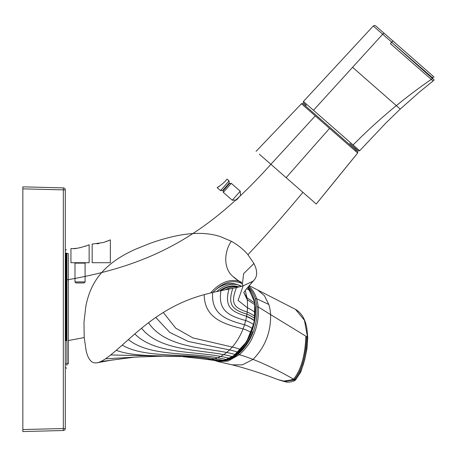 <?xml version="1.0" encoding="UTF-8"?>
<svg xmlns="http://www.w3.org/2000/svg" width="457" height="457" viewBox="0 0 457 457"><rect width="100%" height="100%" fill="white"/><g stroke="black" fill="none" stroke-linecap="round" stroke-linejoin="round"><path stroke-width="0.69" d="M66.579 340.865L66.471 279.981C149.285 265.563 205.284 237.571 270.881 164.309L316.25 204.022A13429.493 13429.493 -50.9 0 1 357.694 153.015L301.431 103.762L302.157 103.413L302.854 103.659L354.249 148.656L307.51 107.738M68.322 340.545A1428.393 1427.114 -96.2 0 0 84.219 337.557L86.156 350.89A46.208 14.83 -83.1 0 0 86.956 353.787C88.092 357.46 89.618 360.053 91.526 361.561A42.581 16.315 -72 0 0 93.045 362.447A42.37 16.275 -69 0 0 94.73 362.881A42.421 16.098 -66.2 0 0 96.581 362.864A43.147 15.949 -63.3 0 0 97.244 362.761A43.147 15.949 -63.3 0 0 98.586 362.418A45.78 16.121 -60.2 0 0 100.746 361.561A50.373 16.052 -56.2 0 0 105.481 358.814A57.879 15.075 -51.6 0 0 110.691 354.958A66.779 12.762 -47.9 0 0 116.284 350.296A77.187 8.357 -44.8 0 0 122.202 345.092A90.937 0.805 -41.5 0 1 128.394 339.562A105.436 16.326 -38.4 0 1 134.849 333.896A117.872 37.314 -35.7 0 1 141.561 328.24A126.435 60.701 -33.3 0 1 148.531 322.716A129.759 80.946 -31.3 0 1 155.768 317.438A128.623 93.776 -30.1 0 1 163.28 312.485C176.191 304.488 189.826 298.541 204.199 294.645A106.584 48.699 -21.9 0 1 212.654 292.491A94.69 24.621 -17.7 0 1 220.965 290.675A80.586 4.736 -12.9 0 1 228.974 289.075A70.121 5.598 -8.7 0 0 232.796 288.31A64.197 10.237 -5.8 0 0 236.452 287.533A57.93 14.721 -1.4 0 0 243.13 285.842L252.961 281.209A44.032 19.954 20.1 0 0 254.189 280.01A44.032 19.954 20.1 0 0 254.498 279.644C257.537 275.72 257.348 270.333 253.921 263.495L247.911 254.68C265.134 236.475 283.466 215.693 302.905 192.34L311.468 199.84M247.911 254.68C243.558 249.499 238.028 245.026 231.322 241.273L220.2 236.532A55.246 45.797 23.1 0 0 212.408 234.59A62.815 54.937 25.8 0 0 208.466 233.973A70.138 63.654 29.7 0 0 204.513 233.584A83.654 79.512 42 0 0 196.613 233.401A103.385 100.871 90.8 0 0 188.747 233.915A119.374 111.154 139.4 0 0 180.915 235.001A125.875 102.208 154 0 0 173.117 236.566A123.344 82.7 158.7 0 0 165.348 238.514A117.849 66.568 160.2 0 0 157.631 240.805A113.176 58.707 160.5 0 0 149.976 243.392L135.032 249.431A106.715 73.206 162.5 0 0 127.857 252.932A102.317 80.466 166 0 0 120.962 256.811A95.456 83.214 173.3 0 0 114.427 261.13A87.047 80.849 -172.7 0 0 108.338 265.957A78.661 75.097 -147.8 0 0 102.791 271.349A71.195 67.693 -117.4 0 0 97.878 277.33A65.197 59.816 -96.2 0 0 93.696 283.911A61.872 54.063 -87.6 0 0 91.891 287.407A61.072 51.287 -84.2 0 0 90.292 291.029A60.632 47.431 -81.2 0 0 87.675 298.592A60.644 41.621 -79.3 0 0 85.807 306.436L83.985 322.356L84.219 337.557M65.894 340.574L65.894 280.244L66.471 279.981L66.396 253.121M315.273 115.878A4559.003 980.928 132.1 0 1 270.881 164.309L259.342 154.203M262.781 157.214L268.99 162.646M278.884 171.312L287.099 178.504M295.862 186.176L302.905 192.34M109.28 240.348L110.354 239.851L110.354 262.724L92.165 262.724L92.165 244.089L103.391 242.513L109.24 240.365M92.411 244.089L92.977 244.084M96.924 243.821L99.009 243.518M106.11 241.633L108.663 240.622M89.138 244.752L89.138 262.724L70.949 262.724L70.949 248.585L72.063 248.585C77.073 249.591 93.588 243.29 88.024 245.226L88.589 244.992M70.949 248.585L71.635 248.591M73.868 248.517L76.679 248.26M79.444 247.82L80.432 247.614M84.893 246.392L86.876 245.683M220.074 185.725C213.636 189.746 219.171 187.079 224.827 181.646L227.078 179.138L229.077 180.886L220.56 190.62L217.161 187.65M226.832 179.435L225.484 180.961M205.467 359.213A43.009 28.46 -71.2 0 0 205.576 359.231L216.635 360.762A41.433 27.42 -71.2 0 0 217.669 360.847A85.213 14.59 18.2 0 1 208.398 359.505L182.4 356.62L205.581 359.231A43.009 28.46 -71.2 0 0 208.398 359.505A43.723 28.934 -71.2 0 0 211.408 359.373A44.266 29.294 -71.2 0 0 214.476 358.814A43.352 28.688 -71.2 0 0 217.572 357.837A42.952 28.425 -71.2 0 0 220.651 356.443A42.29 27.986 -71.2 0 0 223.696 354.643A43.284 28.642 -71.2 0 0 226.661 352.456A43.946 29.082 -71.2 0 0 229.528 349.913A44.26 29.288 -71.2 0 0 232.259 347.046L192.888 337.894L175.734 328.166L163.28 312.485M245.255 290.492L246.963 297.73A46.22 30.585 108.8 0 1 247.22 299.712A46.534 30.79 108.8 0 1 247.483 307.864A45.534 30.133 108.8 0 1 247.174 312.057A45.586 30.162 108.8 0 1 246.911 314.17A44.358 29.357 108.8 0 1 246.574 316.295L246.529 316.541A45.203 29.911 108.8 0 1 245.677 320.534A45.677 30.225 108.8 0 1 244.501 324.744A45.654 30.208 108.8 0 1 243.061 328.88C240.376 335.838 236.777 341.893 232.259 347.046A79.267 28.688 -10.6 0 1 240.445 349.519A41.427 27.414 -71.2 0 0 250.91 332.405A41.433 27.42 -71.2 0 0 252.321 328.48A41.433 27.42 -71.2 0 0 253.464 324.476A41.433 27.42 -71.2 0 0 254.281 320.677L254.321 320.437A41.433 27.414 -71.2 0 0 254.646 318.415A41.433 27.414 -71.2 0 0 254.897 316.404A41.433 27.42 -71.2 0 0 255.183 312.417A41.45 27.431 -71.2 0 0 254.863 304.682A41.427 27.414 -71.2 0 0 254.595 302.808A41.444 27.426 -71.2 0 0 250.425 290.875A41.421 27.409 -71.2 0 0 247.837 287.27M242.159 284.06L241.45 283.043L232.95 276.474C223.307 268.579 223.976 251.79 231.322 241.273M65.894 280.244L65.894 253.629M65.894 300.415L65.894 253.121M217.669 360.847A41.433 27.42 -71.2 0 0 220.525 360.79A41.433 27.42 -71.2 0 0 223.439 360.327A41.433 27.42 -71.2 0 0 226.381 359.459A41.433 27.42 -71.2 0 0 229.323 358.197A41.433 27.42 -71.2 0 0 232.23 356.551A41.433 27.42 -71.2 0 0 235.069 354.541A41.433 27.42 -71.2 0 0 237.817 352.193A41.433 27.42 -71.2 0 0 240.445 349.519M240.296 281.798A41.427 27.414 -71.2 0 0 239.411 281.466L240.296 281.798A41.438 27.426 -71.2 0 0 239.394 281.461A41.438 27.426 -71.2 0 0 237.669 280.969A41.433 27.42 -71.2 0 0 235.098 280.552A41.427 27.414 -71.2 0 0 233.778 280.484L233.356 280.478A41.427 27.414 -71.2 0 0 232.436 280.501A41.433 27.42 -71.2 0 0 229.717 280.804A41.433 27.42 -71.2 0 0 226.958 281.466A41.433 27.42 -71.2 0 0 224.187 282.477A41.433 27.42 -71.2 0 0 221.439 283.837A41.433 27.42 -71.2 0 0 218.732 285.522A41.433 27.42 -71.2 0 0 216.092 287.527A41.433 27.42 -71.2 0 0 213.539 289.824A41.45 27.431 -71.2 0 0 210.597 292.977M220.56 190.62L222.673 190.478L229.214 183.006L229.077 180.886M66.391 253.121L66.905 253.121L66.905 253.629M66.602 365.286L66.905 365.286L66.905 253.121M66.905 363.898L66.905 365.286M241.759 283.471A40.416 26.746 -71.2 0 0 219.817 286.51A40.416 26.746 -71.2 0 0 215.07 290.355M216.647 291.583A37.788 25.009 108.8 0 1 237.863 284.825M212.808 292.451A37.788 25.009 108.8 0 1 236.8 284.42L238.954 285.157A37.788 25.009 108.8 0 1 241.542 286.293M236.8 284.42A37.788 25.009 108.8 0 1 240.879 286.47M238.48 353.764A1.011 0.508 -130.1 0 0 239.422 354.689A235.378 118.74 49.9 0 1 253.041 359.396L242.433 364.84L232.196 364.857C243.992 367.839 256.554 371.735 269.893 376.551L277.805 379.538L285.505 381.498L293.525 379.161C279.758 371.204 266.265 364.617 253.041 359.396C265.117 347.063 270.972 332.136 270.613 314.61A41.279 27.34 -71.1 0 0 268.819 304.476L264.432 295.708L257.799 290.064L295.519 309.395L304.471 320.328L307.532 337.203L270.613 314.61A4362.962 2786.032 165.1 0 0 258.222 306.938C258.97 317.198 257.228 326.944 253.007 336.169C250.722 342.144 246.197 348.32 239.422 354.689L227.997 361.07L218.029 361.567L214.727 360.55M295.519 309.395C303.282 313.839 305.836 322.482 306.853 328.246L307.772 337.437A1.011 0.371 178.4 0 0 307.532 337.203C306.773 351.193 304.893 367.942 295.313 379.801L284.305 381.538M268.819 304.476A3851.042 2135.784 162.8 0 0 256.611 298.729A41.461 27.471 108.9 0 1 258.222 306.938A1.011 0.428 174.5 0 0 256.823 306.99M248.808 286.133A41.416 27.409 108.8 0 1 256.611 298.729A1.011 0.56 162.8 0 0 255.292 298.918M349.816 143.435L356.38 149.182M305.516 105.995L306.184 105.23L303.351 102.716L303.425 101.477L353.107 144.966A425.753 326.144 131.2 0 1 396.339 105.624A425.85 326.218 131.2 0 1 431.265 79.409L390.404 43.638L391.632 42.255L432.356 78.393L432.705 77.958L391.632 42.255M351.856 145.217L358.357 150.901L359.688 150.73L353.107 144.966M313.473 110.274L352.57 67.31L400.223 109.029M379.316 31.282L373.5 26.186L382.68 34.218L352.57 67.31M387.056 97.501L391.232 101.157M382.68 34.218L391.706 42.164A1.719 0.754 131.2 0 1 393.397 41.381L384.611 33.692A1.719 1.108 131.2 0 0 382.68 34.218M432.688 77.987L432.705 77.958A1.719 1.314 -48.8 0 0 432.79 75.868L384.611 33.692M429.391 77.77L433.07 80.992L419.983 91.594L400.252 109.052L385.965 122.944L359.688 150.73M432.79 75.868L393.397 41.381L432.79 75.868M432.065 75.234L375.917 26.083L432.67 75.759A1.12 0.857 -48.8 0 0 432.648 75.748M432.442 78.284L434.15 79.912L432.356 78.393A4.079 3.125 -48.8 0 1 431.265 79.409M433.162 76.765L433.11 76.382M24.872 186.89L63.323 187.896A2.022 2.022 -71.1 0 1 65.288 189.918L65.288 428.489A2.022 2.022 0 0 1 63.323 430.505L22.85 431.568L22.85 188.832M63.323 187.896A2.022 2.022 -71.1 0 1 65.288 189.918L22.85 188.861L22.85 186.839L63.323 187.896L63.323 430.505A2.022 2.022 0 0 0 65.288 428.489L22.85 429.546L22.85 431.568M253.464 324.476A70.275 45.706 -73.2 0 0 245.677 320.534C229.048 315.838 217.652 310.806 220.965 290.675A36.103 24.17 109.7 0 1 238.72 286.876A36.103 24.17 -70.3 0 0 220.994 290.669M238.937 286.956A36.092 23.884 -71.2 0 0 238.228 286.705A36.092 23.884 -71.2 0 0 219.451 290.983M221.908 360.687A40.924 27.397 109.7 0 0 252.79 331.639L253.241 331.793A40.924 27.083 -71.2 0 0 256.731 317.021A40.924 27.083 -71.2 0 0 248.208 286.83M235.229 354.718A40.907 27.072 -71.2 0 0 255.286 316.535A40.907 27.072 -71.2 0 0 254.103 299.341M225.398 289.778A36.12 23.901 108.8 0 1 238.634 287.03M252.79 331.645L252.795 331.673A40.924 27.397 109.7 0 1 221.794 360.704M253.218 331.788L252.795 331.673M253.229 331.816A40.924 27.083 108.8 0 1 217.972 360.887M85.093 263.129L74.988 263.129L74.988 281.923L85.093 281.923L85.093 263.129L85.499 262.724M74.988 281.923L75.999 282.934L84.082 282.934L85.093 281.923M223.336 192.403L231.265 183.343L229.511 183.457L223.165 190.712L223.336 192.403L232.282 200.235L234.984 200.029M231.265 183.343L240.216 191.175L232.282 200.235M240.216 191.175L240.496 195.453L236.503 200.017L235.081 200.109M231.522 199.572L225.438 194.248M68.322 309.2L68.322 253.738L68.322 363.898L66.602 363.898L68.322 363.898M98.386 362.481L96.581 362.864M104.099 361.436L98.586 362.418M133.113 357.345L100.746 361.561M161.669 356.197L138.482 356.957L105.481 358.814M110.691 354.958L181.149 356.557M220.525 360.79A85.476 8.215 14.6 0 1 211.408 359.373C182.829 353.175 139.933 359.396 116.284 350.296M223.439 360.327A85.299 2.211 11.2 0 1 214.476 358.814C186.319 352.918 144.435 358.494 122.202 345.092M226.381 359.459A84.694 3.182 8.1 0 0 217.572 357.837C189.952 352.29 149.262 356.7 128.394 339.562M229.323 358.197A83.877 8.392 5 0 0 220.651 356.443C193.637 351.147 154.249 353.958 134.849 333.896M232.23 356.551A83.037 13.801 1.5 0 0 223.696 354.643C197.338 349.519 159.344 350.57 141.561 328.24M235.069 354.541A82.083 19.257 -2.3 0 0 226.661 352.456C201.017 347.446 164.52 346.789 148.531 322.716M237.817 352.193A80.826 24.284 -6.4 0 0 229.528 349.913L188.307 341.47L169.775 332.445L155.768 317.438M250.91 332.405A72.452 45.403 -46.7 0 0 243.061 328.88C223.833 324.019 204.416 318.369 204.199 294.645M252.321 328.48A71.378 46.425 -59.1 0 0 244.501 324.744C226.518 319.946 210.997 314.553 212.654 292.491M254.321 320.437A69.013 42.644 -88.6 0 0 246.574 316.295C231.413 311.725 224.198 307.058 228.974 289.075M254.646 318.415A68.173 39.908 -96.6 0 0 246.911 314.17C232.533 309.675 227.369 305.162 232.796 288.31M254.897 316.404A67.059 36.2 -104.6 0 0 247.174 312.057C233.618 307.647 230.442 303.259 236.452 287.533M255.183 312.417A63.512 25.718 -120.1 0 0 247.483 307.864L238.091 300.415L243.13 285.842M254.863 304.682A51.018 0.845 -146 0 0 247.22 299.712L243.844 292.634M243.889 292.383L243.798 292.726C243.781 292.914 243.364 292.531 249.099 285.796L252.961 281.209M254.595 302.808A47.425 3.942 -151.4 0 1 246.963 297.73L243.821 292.674M253.566 280.661L254.498 279.644M243.095 285.853L242.336 284.368L243.65 273.634L253.921 263.495M286.151 177.676A9348.552 8773.086 137.3 0 1 329.56 128.388M246.529 316.541A69.098 42.907 -87.6 0 1 254.281 320.677A41.427 27.414 -71.2 0 0 247.837 287.264M246.666 288.681L250.425 290.875M232.95 276.474A45.734 30.059 166 0 0 240.119 281.643M216.281 360.727A41.427 27.414 -71.2 0 0 233.156 355.957A41.427 27.414 -71.2 0 0 254.292 320.683M239.394 281.461L239.411 281.466A41.427 27.414 -71.2 0 0 218.926 285.402A41.427 27.414 -71.2 0 0 210.62 292.971M282.866 381.195L294.399 379.544A4.05 2.045 -130.1 0 1 293.525 379.161C302.723 368.331 305.373 350.039 305.887 336.215M284.654 381.618C289.172 383.223 295.262 380.864 295.679 379.761L295.679 379.761A1.011 0.508 -130.1 0 1 295.313 379.801L294.399 379.544C303.579 368.713 306.144 350.445 306.67 336.689M410.489 56.348L384.708 33.778A1.114 0.725 -48.8 0 1 384.725 33.789M65.288 363.801L65.894 363.801M66.602 363.801L68.322 363.801M66.602 368.291L65.894 367.691M113.073 359.825L97.244 362.761M254.189 280.01L249.099 285.796M316.25 204.022L357.694 153.015L357.597 151.587L354.249 148.656M66.379 249.522L65.894 250.116M256.08 151.353L301.431 103.762M241.45 283.043L239.896 281.472M240.451 281.798L241.387 282.277M247.888 287.207L254.806 302.505L254.292 322.419L246.552 341.887L233.55 355.934L224.713 360.105L215.933 360.687M241.119 282.146L241.502 282.323M355.449 151.05L356.117 150.29M277.805 379.538L284.597 381.606M232.185 364.857L218.029 361.567M249.196 285.688L257.817 290.069M307.772 337.437L306.973 348.571L304.773 359.562L300.763 372.072L295.679 379.761M241.016 282.095L241.473 282.215M355.597 148.496L354.935 149.256M303.425 101.477L373.3 25.946L374.62 25.432L375.837 26.009M375.997 26.146L378.053 27.951M433.07 80.992L434.15 79.912M433.407 76.77L434.133 77.044M431.299 74.565L429.883 73.32M427.249 71.018L421.537 66.019M432.653 75.748L431.631 74.851M429.557 73.04L427.095 70.886M74.988 263.129L74.582 262.724M65.288 253.629L68.322 253.629M65.894 363.898L65.288 363.898L65.894 363.898"/></g></svg>
